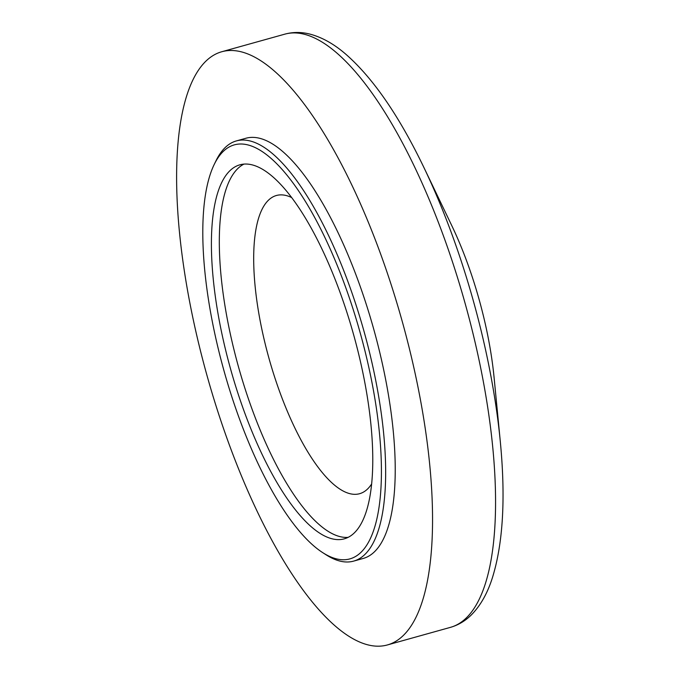 <?xml version="1.0" encoding="UTF-8"?>
<svg xmlns="http://www.w3.org/2000/svg" width="679" height="679" viewBox="0 0 679 679"><rect width="100%" height="100%" fill="white"/><g stroke="black" fill="none" stroke-linecap="round" stroke-linejoin="round"><path stroke-width="1.02" d="M423.917 167.526A299.829 98.616 -105.6 0 1 461.949 263.265A299.829 98.616 -105.6 0 1 500.279 441.291L494.091 377.558A166.805 54.863 -105.6 0 0 472.762 278.517A166.805 54.863 -105.6 0 0 451.603 225.258L423.917 167.526C399.277 116.27 373.467 78.688 346.477 54.795C334.263 44.067 321.871 37.124 309.31 33.95C300.984 31.93 292.827 31.998 284.857 34.145L221.846 51.723A307.943 101.29 -105.6 0 0 218.825 414.563A307.943 101.29 -105.6 0 0 387.327 644.965A307.943 101.29 -105.6 0 0 390.34 282.124A307.943 101.29 -105.6 0 0 221.846 51.723M243.982 164.097A194.16 63.86 -105.6 0 0 233.118 174.231A194.16 63.86 -105.6 0 0 245.917 391.376A194.16 63.86 -105.6 0 0 333.559 534.305A194.16 63.86 -105.6 0 0 348.098 537.361M291.69 197.572A154.795 50.917 -105.6 0 0 271.846 197.53A154.795 50.917 -105.6 0 0 274.902 377.889A154.795 50.917 -105.6 0 0 354.633 494.329A154.795 50.917 -105.6 0 0 371.6 484.025M238.023 393.582A194.16 63.86 -105.6 0 0 344.261 538.846A194.16 63.86 -105.6 0 0 346.163 310.082A194.16 63.86 -105.6 0 0 239.925 164.81A194.16 63.86 -105.6 0 0 238.023 393.582M351.943 305.609A214.92 70.692 -105.6 0 0 214.25 164.386A214.92 70.692 -105.6 0 0 232.243 398.047A214.92 70.692 -105.6 0 0 322.508 552.502A214.92 70.692 -105.6 0 0 351.943 305.609M322.508 552.502L325.878 554.675A218.129 71.745 -105.6 0 0 353.615 561.117A218.129 71.745 -105.6 0 0 355.754 304.107A218.129 71.745 -105.6 0 0 236.402 140.909A218.129 71.745 -105.6 0 0 215.998 160.779L214.25 164.386M353.615 561.117L363.197 558.452A218.129 71.745 -105.6 0 0 365.327 301.442A218.129 71.745 -105.6 0 0 245.976 138.236L236.402 140.909M500.279 441.291C505.736 497.894 503.097 543.412 492.377 577.821C487.471 593.319 480.469 605.676 471.362 614.894C465.285 620.937 458.274 625.104 450.338 627.388A307.943 101.29 -105.6 0 0 453.351 264.547A307.943 101.29 -105.6 0 0 284.857 34.145M334.06 534.543L333.559 534.305M450.338 627.388L387.327 644.965M233.118 174.231L233.423 173.79"/></g></svg>
